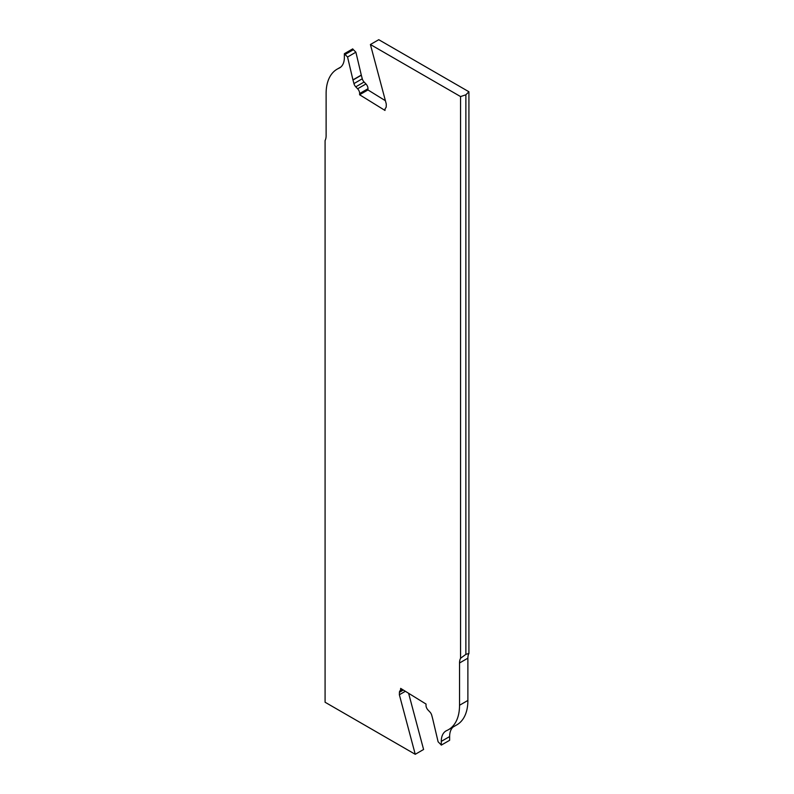 <?xml version="1.0" encoding="UTF-8"?>
<svg xmlns="http://www.w3.org/2000/svg" width="794" height="794" viewBox="0 0 794 794"><rect width="100%" height="100%" fill="white"/><g stroke="black" fill="none" stroke-linecap="round" stroke-linejoin="round"><path stroke-width="1.19" d="M465.87 94.804L465.87 654.365L460.57 658.266L460.57 96.57L465.87 94.804L468.917 91.757L378.758 39.7L370.411 44.514L460.57 96.57M408.602 693.281L423.589 749.486L415.242 754.3L399.362 694.76L399.432 692.289A3.811 2.193 60 0 1 400.027 690.79A3.811 2.193 -120 0 0 400.623 689.291L400.652 688.378L426.05 704.06L426.011 705.28A4.566 2.64 -120 0 0 428.035 710.034L429.901 711.99A4.566 2.64 60 0 1 431.728 715.225L432.67 718.778A3.811 2.193 60 0 1 432.71 718.927L438.109 741.804L440.61 744.306A3.772 2.174 60 0 1 441.285 745.119L441.285 741.388A22.847 13.19 60 0 1 446.02 730.927A22.847 13.19 60 0 1 446.764 730.549A53.297 30.777 -120 0 0 448.501 729.666A53.297 30.777 -120 0 0 459.537 705.271L459.537 662.99A15.225 8.794 60 0 1 460.57 658.266M448.501 729.666L456.848 724.853A53.297 30.777 60 0 0 467.884 700.447L467.884 658.176A15.225 8.794 -120 0 1 468.917 653.452L465.87 654.365M370.411 44.514L386.291 104.064L386.221 106.525A3.811 2.193 60 0 1 385.626 108.024A3.811 2.193 -120 0 0 385.03 109.522L385.001 110.445L359.603 94.754L359.642 93.533A4.566 2.64 -120 0 0 357.628 88.779L355.762 86.834A4.566 2.64 60 0 1 353.935 83.598L352.983 80.035A3.811 2.193 60 0 1 352.943 79.886L347.554 57.009L345.043 54.508A3.772 2.174 60 0 1 344.368 53.704L344.368 57.436A22.847 13.19 60 0 1 339.634 67.887A22.847 13.19 60 0 1 338.889 68.264A53.297 30.777 -120 0 0 337.152 69.147A53.297 30.777 -120 0 0 326.116 93.553L326.116 135.824A15.225 8.794 60 0 1 325.083 140.548L325.083 702.243L415.242 754.3M405.367 691.286L399.362 694.76M453.126 726.996A22.847 13.19 -120 0 0 449.632 736.564L449.632 740.296L441.285 745.119M344.368 53.704L352.715 48.881A3.772 2.174 -120 0 0 353.39 49.694L355.891 52.196L361.29 75.073A3.811 2.193 -120 0 0 361.33 75.222L362.272 78.775A4.566 2.64 -120 0 0 364.099 82.01L365.965 83.965A4.566 2.64 60 0 1 367.989 88.72L367.95 89.94L385.398 100.719M468.917 653.452L468.917 91.757M359.603 94.754L367.95 89.94M347.554 57.009L355.891 52.196M459.537 662.99L467.884 658.176M399.432 692.289L403.342 690.036M402.369 689.44L400.027 690.79M401.407 688.845L400.623 689.291M441.285 741.388L449.632 736.564M359.642 93.533L367.989 88.72M365.965 83.965L357.628 88.779M355.762 86.834L364.099 82.01M362.272 78.775L353.935 83.598M352.983 80.035L361.33 75.222M361.29 75.073L352.943 79.886M345.043 54.508L353.39 49.694M338.889 68.264L340.338 67.43M467.884 700.447L459.537 705.271M337.152 69.147L340.874 67.004"/></g></svg>
